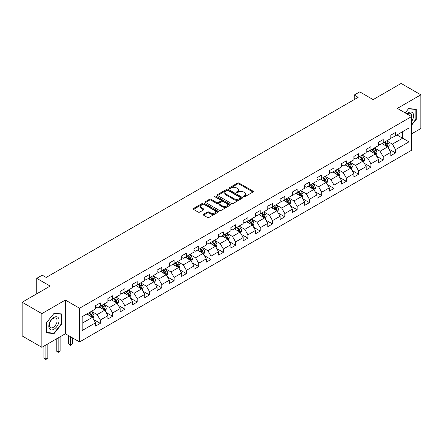 <?xml version="1.0" encoding="UTF-8"?>
<svg xmlns="http://www.w3.org/2000/svg" width="443" height="443" viewBox="0 0 443 443"><rect width="100%" height="100%" fill="white"/><g stroke="black" fill="none" stroke-linecap="round" stroke-linejoin="round"><path stroke-width="0.66" d="M243.683 196.775A0.764 0.443 0 0 0 244.763 196.775L252.986 192.024A1.096 0.631 0 0 0 253.307 191.575A1.096 0.631 0 0 0 252.986 191.132L239.054 183.086A1.096 0.631 0 0 0 237.509 183.086L229.286 187.838A0.764 0.443 0 0 0 229.059 188.148A0.764 0.443 0 0 0 229.286 188.463A0.764 0.443 0 0 0 230.366 188.463L231.434 187.849A3.505 2.021 0 0 1 236.385 187.849L237.548 188.519A3.505 2.021 0 0 1 238.572 189.947A3.505 2.021 0 0 1 237.548 191.376L236.484 191.991A0.764 0.443 0 0 0 236.257 192.306A0.764 0.443 0 0 0 236.484 192.616A0.764 0.443 0 0 0 237.564 192.616L238.633 192.002A3.505 2.021 0 0 1 243.584 192.002L244.746 192.672A3.505 2.021 0 0 1 245.771 194.1A3.505 2.021 0 0 1 244.746 195.535L243.683 196.149A0.764 0.443 0 0 0 243.456 196.459A0.764 0.443 0 0 0 243.683 196.775L243.683 196.149M203.525 214.279A1.096 0.631 0 0 0 203.21 214.728A1.096 0.631 0 0 0 203.525 215.171L207.435 217.43A1.096 0.631 0 0 0 208.985 217.43L218.117 212.158A1.096 0.631 0 0 0 218.438 211.71A1.096 0.631 0 0 0 218.117 211.261L204.184 203.221A1.096 0.631 0 0 0 202.639 203.221L193.502 208.492A1.096 0.631 0 0 0 193.181 208.941A1.096 0.631 0 0 0 193.502 209.384L198.226 212.114A1.096 0.631 0 0 0 199.776 212.114L203.68 209.855A1.096 0.631 0 0 0 204.001 209.406A1.096 0.631 0 0 0 203.68 208.963L201.344 207.612A2.929 1.689 0 0 1 200.485 206.416A2.929 1.689 0 0 1 202.29 204.854A2.929 1.689 0 0 1 205.48 205.22L214.656 210.514A2.929 1.689 0 0 1 215.514 211.71A2.929 1.689 0 0 1 213.703 213.271A2.929 1.689 0 0 1 210.514 212.906L208.985 212.025A1.096 0.631 0 0 0 207.435 212.025L203.525 214.279L203.525 215.171M411.547 133.886L420.85 128.514L420.85 94.824L401.136 83.439L373.139 99.603L359.738 91.862L354.217 95.051L358.16 97.327L46.199 277.434L42.257 275.158L36.736 278.342L36.736 293.825M41.863 313.627L41.863 347.318L65.365 333.751L65.365 300.061L41.863 313.627L22.15 302.248L50.142 286.084L36.736 278.342M65.365 300.061L79.557 308.256L411.547 116.587L411.547 150.277L79.557 341.946L79.557 308.256M420.85 94.824L397.349 108.391L411.547 116.587M231.512 203.531A1.096 0.631 0 0 0 233.057 203.531L242.194 198.259A1.096 0.631 0 0 0 242.509 197.811A1.096 0.631 0 0 0 242.194 197.368L228.256 189.322A1.096 0.631 0 0 0 226.711 189.322L217.579 194.593A1.096 0.631 0 0 0 217.258 195.042A1.096 0.631 0 0 0 217.579 195.49L231.512 203.531M215.215 196.941A0.764 0.443 0 0 1 215.99 197.046L215.99 196.138L230.155 204.312A1.096 0.631 0 0 1 230.476 204.76A1.096 0.631 0 0 1 230.155 205.209L221.024 210.48A1.096 0.631 0 0 1 219.473 210.48L205.541 202.434L205.541 201.543A1.096 0.631 0 0 0 205.22 201.991A1.096 0.631 0 0 0 205.541 202.434M205.541 201.543L209.45 199.289A1.096 0.631 0 0 1 210.995 199.289L216.649 202.551A1.096 0.631 0 0 0 218.194 202.551L220.791 201.05A1.096 0.631 0 0 0 221.107 200.607A1.096 0.631 0 0 0 220.791 200.158L214.905 196.764A0.764 0.443 0 0 1 214.683 196.448A0.764 0.443 0 0 1 215.154 196.039A0.764 0.443 0 0 1 215.99 196.138M41.863 347.318L22.15 335.938L22.15 302.248M93.711 319.569L100.295 323.373L100.295 320.051L107.865 315.676L107.865 319.004L112.6 316.269L112.6 312.946L120.169 308.577L120.169 311.9L124.898 309.17L124.898 305.842L132.468 301.473L132.468 304.795L137.203 302.065L137.203 298.743L144.772 294.373L144.772 297.696L149.501 294.96L149.501 291.638L157.077 287.269L157.077 290.591L161.806 287.861L161.806 284.539L169.376 280.164L169.376 283.492L174.105 280.757L174.105 277.434L181.68 273.065L181.68 276.388L186.409 273.658L186.409 270.335L193.979 265.961L193.979 269.283L198.708 266.553L198.708 263.231L206.283 258.862L206.283 262.184L211.012 259.454L211.012 256.126L218.582 251.757L218.582 255.079L223.316 252.349L223.316 249.027L230.886 244.652L230.886 247.98L235.615 245.245L235.615 241.922L243.185 237.553L243.185 240.876L247.919 238.146L247.919 234.823L255.489 230.449L255.489 233.777L260.218 231.041L260.218 227.719L267.788 223.35L267.788 226.672L272.523 223.942L272.523 220.614L280.092 216.245L280.092 219.567L284.821 216.837L284.821 213.515L292.391 209.146L292.391 212.468L297.126 209.733L297.126 206.41L304.695 202.041L304.695 205.364L309.424 202.634L309.424 199.311L316.994 194.937L316.994 198.265L321.729 195.529L321.729 192.207L329.299 187.838L329.299 191.16L334.028 188.43L334.028 185.108L341.597 180.733L341.597 184.055L346.332 181.325L346.332 178.003L353.902 173.634L353.902 176.956L358.631 174.226L358.631 170.898L366.2 166.529L366.2 169.852L370.935 167.122L370.935 163.799L378.505 159.43L378.505 162.753L383.234 160.017L383.234 156.695L390.804 152.326L390.804 155.648L395.538 152.918L395.538 149.596L408.944 141.854L408.944 128.016L402.632 131.654L402.632 138.21L408.944 141.854M100.295 323.373L95.566 326.103L95.566 322.781L82.16 330.522L82.16 316.679L95.566 308.937L95.566 305.615L100.295 302.885L100.295 306.207L107.865 301.838L107.865 298.516L112.6 295.78L112.6 299.108L120.169 294.733L120.169 291.411L124.898 288.681L124.898 292.003L132.468 287.634L132.468 284.312L137.203 281.576L137.203 284.899L144.772 280.53L144.772 277.207L149.501 274.477L149.501 277.8L157.077 273.431L157.077 270.103L161.806 267.373L161.806 270.695L169.376 266.326L169.376 263.004L174.105 260.268L174.105 263.596L181.68 259.221L181.68 255.899L186.409 253.169L186.409 256.491L193.979 252.122L193.979 248.8L198.708 246.064L198.708 249.392L206.283 245.018L206.283 241.695L211.012 238.965L211.012 242.288L218.582 237.919L218.582 234.591L223.316 231.861L223.316 235.183L230.886 230.814L230.886 227.492L235.615 224.762L235.615 228.084L243.185 223.709L243.185 220.387L247.919 217.657L247.919 220.979L255.489 216.61L255.489 213.288L260.218 210.552L260.218 213.88L267.788 209.506L267.788 206.183L272.523 203.453L272.523 206.776L280.092 202.407L280.092 199.084L284.821 196.349L284.821 199.671L292.391 195.302L292.391 191.98L297.126 189.25L297.126 192.572L304.695 188.203L304.695 184.875L309.424 182.145L309.424 185.467L316.994 181.098L316.994 177.776L321.729 175.04L321.729 178.368L329.299 173.994L329.299 170.671L334.028 167.941L334.028 171.264L341.597 166.895L341.597 163.572L346.332 160.837L346.332 164.165L353.902 159.79L353.902 156.468L358.631 153.738L358.631 157.06L366.2 152.691L366.2 149.363L370.935 146.633L370.935 149.956L378.505 145.586L378.505 142.264L383.234 139.534L383.234 142.856L390.804 138.482L390.804 135.159L395.538 132.429L395.538 135.752L408.944 128.016M99.033 306.938L104.714 310.216L97.144 314.585L91.463 311.307M95.566 307.121L97.144 308.029L100.295 306.207M97.144 314.585L100.295 320.051M104.714 310.216L107.865 315.676M111.337 299.833L117.013 303.112L109.443 307.481L103.767 304.203M107.865 300.016L109.443 300.924L112.6 299.108M109.443 307.481L112.6 312.946M117.013 303.112L120.169 308.577M123.641 292.734L129.317 296.013L121.747 300.382L116.066 297.103M120.169 292.912L121.747 293.825L124.898 292.003M121.747 300.382L124.898 305.842M129.317 296.013L132.468 301.473M135.94 285.63L141.616 288.908L134.046 293.277L128.37 289.999M132.468 285.813L134.046 286.721L137.203 284.899M134.046 293.277L137.203 298.743M141.616 288.908L144.772 294.373M148.244 278.525L153.92 281.803L146.351 286.178L140.669 282.9M144.772 278.708L146.351 279.622L149.501 277.8M146.351 286.178L149.501 291.638M153.92 281.803L157.077 287.269M160.543 271.426L166.219 274.704L158.649 279.073L152.973 275.795M157.077 271.609L158.649 272.517L161.806 270.695M158.649 279.073L161.806 284.539M166.219 274.704L169.376 280.164M172.848 264.321L178.523 267.6L170.954 271.969L165.272 268.696M169.376 264.504L170.954 265.418L174.105 263.596M170.954 271.969L174.105 277.434M178.523 267.6L181.68 273.065M185.146 257.222L190.822 260.501L183.252 264.87L177.577 261.591M181.68 257.405L183.252 258.313L186.409 256.491M183.252 264.87L186.409 270.335M190.822 260.501L193.979 265.961M197.451 250.118L203.127 253.396L195.557 257.765L189.881 254.487M193.979 250.301L195.557 251.209L198.708 249.392M195.557 257.765L198.708 263.231M203.127 253.396L206.283 258.862M209.749 243.013L215.425 246.291L207.856 250.666L202.18 247.388M206.283 243.196L207.856 244.11L211.012 242.288M207.856 250.666L211.012 256.126M215.425 246.291L218.582 251.757M222.054 235.914L227.73 239.192L220.16 243.561L214.484 240.283M218.582 236.097L220.16 237.005L223.316 235.183M220.16 243.561L223.316 249.027M227.73 239.192L230.886 244.652M234.353 228.809L240.034 232.088L232.459 236.462L226.783 233.184M230.886 228.992L232.459 229.906L235.615 228.084M232.459 236.462L235.615 241.922M240.034 232.088L243.185 237.553M246.657 221.71L252.333 224.989L244.763 229.358L239.087 226.08M243.185 221.893L244.763 222.801L247.919 220.979M244.763 229.358L247.919 234.823M252.333 224.989L255.489 230.449M258.956 214.606L264.637 217.884L257.062 222.253L251.386 218.975M255.489 214.789L257.062 215.697L260.218 213.88M257.062 222.253L260.218 227.719M264.637 217.884L267.788 223.35M271.26 207.507L276.936 210.785L269.366 215.154L263.69 211.876M267.788 207.684L269.366 208.598L272.523 206.776M269.366 215.154L272.523 220.614M276.936 210.785L280.092 216.245M283.559 200.402L289.24 203.68L281.67 208.049L275.989 204.771M280.092 200.585L281.67 201.493L284.821 199.671M281.67 208.049L284.821 213.515M289.24 203.68L292.391 209.146M295.863 193.298L301.539 196.576L293.969 200.95L288.293 197.672M292.391 193.48L293.969 194.394L297.126 192.572M293.969 200.95L297.126 206.41M301.539 196.576L304.695 202.041M308.162 186.198L313.843 189.477L306.274 193.846L300.592 190.568M304.695 186.381L306.274 187.289L309.424 185.467M306.274 193.846L309.424 199.311M313.843 189.477L316.994 194.937M320.466 179.094L326.142 182.372L318.572 186.747L312.896 183.468M316.994 179.277L318.572 180.19L321.729 178.368M318.572 186.747L321.729 192.207M326.142 182.372L329.299 187.838M332.765 171.995L338.446 175.273L330.877 179.642L325.195 176.364M329.299 172.177L330.877 173.086L334.028 171.264M330.877 179.642L334.028 185.108M338.446 175.273L341.597 180.733M345.069 164.89L350.745 168.168L343.175 172.537L337.5 169.259M341.597 165.073L343.175 165.981L346.332 164.165M343.175 172.537L346.332 178.003M350.745 168.168L353.902 173.634M357.368 157.791L363.05 161.064L355.48 165.438L349.798 162.16M353.902 157.968L355.48 158.882L358.631 157.06M355.48 165.438L358.631 170.898M363.05 161.064L366.2 166.529M369.672 150.686L375.348 153.965L367.779 158.334L362.103 155.056M366.2 150.869L367.779 151.777L370.935 149.956M367.779 158.334L370.935 163.799M375.348 153.965L378.505 159.43M381.971 143.582L387.653 146.86L380.083 151.235L374.401 147.956M378.505 143.765L380.083 144.678L383.234 142.856M380.083 151.235L383.234 156.695M387.653 146.86L390.804 152.326M396.956 134.932L402.632 138.21L392.382 144.13L386.706 140.852M390.804 136.666L392.382 137.574L395.538 135.752M392.382 144.13L395.538 149.596M65.365 333.751L79.557 341.946M354.217 95.051L354.217 99.603M82.16 323.235L92.41 317.315L86.734 314.037M92.41 317.315L95.566 322.781M388.954 149.114L395.538 152.918M376.65 156.218L383.234 160.017M364.351 163.317L370.935 167.122M352.047 170.422L358.631 174.226M339.748 177.527L346.332 181.325M327.443 184.626L334.028 188.43M315.145 191.73L321.729 195.529M302.84 198.829L309.424 202.634M290.542 205.934L297.126 209.733M278.237 213.039L284.821 216.837M265.938 220.138L272.523 223.942M253.634 227.242L260.218 231.041M241.33 234.341L247.919 238.146M229.031 241.446L235.615 245.245M216.727 248.545L223.316 252.349M204.428 255.65L211.012 259.454M192.124 262.754L198.708 266.553M179.825 269.853L186.409 273.658M167.52 276.958L174.105 280.757M155.222 284.057L161.806 287.861M142.917 291.162L149.501 294.96M130.619 298.266L137.203 302.065M118.314 305.365L124.898 309.17M106.015 312.47L112.6 316.269M411.547 125.242L416.237 119.405L416.237 109.26L408.629 108.579L405.157 112.899M46.476 332.887L54.085 333.562L61.699 324.099L61.699 313.949L54.085 313.273L46.476 322.737L46.476 332.887M415.844 119.178L416.237 119.405M61.3 323.872L61.699 324.099M53.282 333.097L54.085 333.562M243.988 196.88L244.746 196.443A3.505 2.021 0 0 0 245.771 195.014L245.771 194.1M238.572 189.947L238.572 190.855A3.505 2.021 0 0 1 237.548 192.29L236.789 192.727M252.975 192.035L239.054 184A1.096 0.631 0 0 0 237.509 184L229.59 188.568M242.194 197.368L242.194 198.259L228.256 190.23A1.096 0.631 0 0 0 226.711 190.23L217.591 195.496M240.256 198.126A0.764 0.443 0 0 0 240.483 197.811A0.764 0.443 0 0 0 240.256 197.5L228.029 190.44A0.764 0.443 0 0 0 226.943 190.44L225.819 191.088A3.505 2.021 0 0 0 224.795 192.517A3.505 2.021 0 0 0 225.819 193.945L234.181 198.774A3.505 2.021 0 0 0 239.131 198.774L240.256 198.126L240.256 199.034A0.764 0.443 0 0 0 240.483 198.724L240.483 197.811M224.795 192.517L224.795 193.425A3.505 2.021 0 0 0 225.819 194.859L225.819 193.945M240.256 199.034L239.131 199.682A3.505 2.021 0 0 1 234.181 199.682L225.819 194.859M205.558 202.445L209.45 200.197L209.45 199.289M221.107 200.607L221.107 201.515A1.096 0.631 0 0 1 220.791 201.964L218.194 203.459A1.096 0.631 0 0 1 216.649 203.459L210.995 200.197A1.096 0.631 0 0 0 209.45 200.197M215.99 197.046L230.138 205.214M222.513 205.934A2.929 1.689 0 0 0 225.703 206.3A2.929 1.689 0 0 0 227.508 204.738A2.929 1.689 0 0 0 226.65 203.542L223.422 201.676A1.096 0.631 0 0 0 221.871 201.676L219.279 203.176A1.096 0.631 0 0 0 218.958 203.619A1.096 0.631 0 0 0 219.279 204.068L222.513 205.934L222.513 206.842A2.929 1.689 0 0 0 225.703 207.213A2.929 1.689 0 0 0 227.508 205.652L227.508 204.738M218.958 203.619L218.958 204.533A1.096 0.631 0 0 0 219.279 204.976L219.279 204.068M222.513 206.842L219.279 204.976M215.514 211.71L215.514 212.618A2.929 1.689 0 0 1 213.703 214.185A2.929 1.689 0 0 1 210.514 213.814L208.985 212.933A1.096 0.631 0 0 0 207.435 212.933L203.542 215.182M200.485 206.416L200.485 207.324A2.929 1.689 0 0 0 201.344 208.52L201.344 207.612M203.669 209.866L201.344 208.52M218.106 212.164L204.184 204.129A1.096 0.631 0 0 0 202.639 204.129L193.519 209.395M388.273 147.94L389.214 145.575A2.957 1.706 -120 0 0 388.267 143.061L386.639 140.891M383.804 144.639L382.697 143.167M387.193 146.6L387.619 145.703A2.957 1.706 -120 0 0 386.772 143.925L385.144 141.754M384.402 142.181L386.207 144.59A1.506 0.869 60 0 1 386.484 145.049L387.619 145.703M384.197 142.297L385.825 144.473A2.957 1.706 60 0 1 386.673 146.251M411.547 121.592A7.249 4.186 120 0 0 412.909 119.029A7.249 4.186 120 0 0 412.461 112.616A7.249 4.186 120 0 0 406.901 113.906M415.351 109.183L415.844 109.46L415.844 119.294L411.547 124.638M405.173 112.904L408.468 108.806L415.844 109.46M411.547 116.969A5.488 3.167 120 0 0 410.495 113.469A5.488 3.167 120 0 0 407.217 114.089M53.93 329.243A7.249 4.186 120 0 0 59.057 320.367A7.249 4.186 120 0 0 53.93 317.409A7.249 4.186 120 0 0 48.802 326.286A7.249 4.186 120 0 0 53.93 329.243M53.21 327.394A5.488 3.167 120 0 0 56.798 322.554A5.488 3.167 120 0 0 55.956 318.157A5.488 3.167 120 0 0 53.21 318.428A5.488 3.167 120 0 0 49.627 323.268A5.488 3.167 120 0 0 50.469 327.665A5.488 3.167 120 0 0 53.21 327.394M46.554 322.67L53.93 313.494L61.3 314.153L61.3 323.983L53.93 333.158L46.554 332.499L46.554 322.67M60.813 313.871L61.3 314.153M375.974 155.044L376.91 152.68A2.957 1.706 -120 0 0 375.969 150.166L374.341 147.99M371.505 151.744L370.398 150.266M374.894 153.699L375.315 152.807A2.957 1.706 -120 0 0 374.468 151.03L372.84 148.854M372.103 149.285L373.909 151.694A1.506 0.869 60 0 1 374.18 152.148L375.315 152.807M371.893 149.402L373.521 151.572A2.957 1.706 60 0 1 374.368 153.35M363.67 162.144L364.611 159.785A2.957 1.706 -120 0 0 363.664 157.265L362.036 155.094M359.201 158.843L358.094 157.37M362.59 160.803L363.011 159.906A2.957 1.706 -120 0 0 362.169 158.129L360.541 155.958M359.799 156.385L361.604 158.793A1.506 0.869 60 0 1 361.881 159.253L363.011 159.906M359.594 156.506L361.222 158.677A2.957 1.706 60 0 1 362.069 160.455M351.371 169.248L352.307 166.884A2.957 1.706 -120 0 0 351.365 164.37L349.737 162.193M346.897 165.948L345.795 164.469M350.291 167.903L350.712 167.011A2.957 1.706 -120 0 0 349.865 165.233L348.237 163.063M347.5 163.489L349.305 165.898A1.506 0.869 60 0 1 349.577 166.358L350.712 167.011M347.29 163.605L348.918 165.782A2.957 1.706 60 0 1 349.765 167.559M339.067 176.353L340.008 173.988A2.957 1.706 -120 0 0 339.061 171.469L337.433 169.298M334.598 173.052L333.49 171.574M337.987 175.007L338.408 174.116A2.957 1.706 -120 0 0 337.566 172.338L335.938 170.162M335.196 170.588L337.001 173.003A1.506 0.869 60 0 1 337.278 173.457L338.408 174.116M334.991 170.71L336.619 172.881A2.957 1.706 60 0 1 337.466 174.658M326.768 183.452L327.704 181.087A2.957 1.706 -120 0 0 326.762 178.573L325.134 176.403M322.294 180.151L321.192 178.679M325.688 182.112L326.109 181.215A2.957 1.706 -120 0 0 325.262 179.437L323.634 177.266M322.897 177.693L324.702 180.102A1.506 0.869 60 0 1 324.974 180.561L326.109 181.215M322.687 177.809L324.315 179.985A2.957 1.706 60 0 1 325.162 181.763M314.464 190.556L315.405 188.192A2.957 1.706 -120 0 0 314.458 185.672L312.83 183.502M309.995 187.256L308.887 185.778M313.384 189.211L313.805 188.319A2.957 1.706 -120 0 0 312.963 186.542L311.335 184.366M310.593 184.797L312.398 187.206A1.506 0.869 60 0 1 312.675 187.66L313.805 188.319M310.388 184.914L312.016 187.084A2.957 1.706 60 0 1 312.863 188.862M302.165 197.656L303.101 195.297A2.957 1.706 -120 0 0 302.159 192.777L300.531 190.606M297.69 194.355L296.589 192.882M301.085 196.315L301.506 195.418A2.957 1.706 -120 0 0 300.659 193.641L299.031 191.47M298.294 191.897L300.099 194.305A1.506 0.869 60 0 1 300.371 194.765L301.506 195.418M298.084 192.018L299.712 194.189A2.957 1.706 60 0 1 300.559 195.967M289.86 204.76L290.796 202.396A2.957 1.706 -120 0 0 289.855 199.882L288.227 197.705M285.392 201.46L284.284 199.981M288.781 203.415L289.201 202.523A2.957 1.706 -120 0 0 288.36 200.745L286.732 198.569M285.99 199.001L287.795 201.41A1.506 0.869 60 0 1 288.066 201.87L289.201 202.523M285.785 199.117L287.413 201.294A2.957 1.706 60 0 1 288.255 203.071M277.562 211.859L278.497 209.5A2.957 1.706 -120 0 0 277.556 206.981L275.928 204.81M273.087 208.559L271.985 207.086M276.476 210.519L276.903 209.622A2.957 1.706 -120 0 0 276.055 207.845L274.427 205.674M273.685 206.1L275.496 208.515A1.506 0.869 60 0 1 275.767 208.969L276.903 209.622M273.481 206.222L275.109 208.393A2.957 1.706 60 0 1 275.956 210.17M265.257 218.964L266.193 216.599A2.957 1.706 -120 0 0 265.252 214.085L263.624 211.909M260.789 215.663L259.681 214.19M264.178 217.618L264.598 216.727A2.957 1.706 -120 0 0 263.757 214.949L262.129 212.778M261.387 213.205L263.192 215.614A1.506 0.869 60 0 1 263.463 216.073L264.598 216.727M261.182 213.321L262.81 215.497A2.957 1.706 60 0 1 263.651 217.275M252.959 226.068L253.894 223.704A2.957 1.706 -120 0 0 252.953 221.184L251.325 219.014M248.484 222.768L247.382 221.29M251.873 224.723L252.3 223.831A2.957 1.706 -120 0 0 251.452 222.054L249.824 219.878M249.082 220.304L250.893 222.718A1.506 0.869 60 0 1 251.164 223.172L252.3 223.831M248.877 220.426L250.505 222.596A2.957 1.706 60 0 1 251.353 224.374M240.654 233.168L241.59 230.803A2.957 1.706 -120 0 0 240.649 228.289L239.021 226.118M236.185 229.867L235.078 228.394M239.574 231.827L239.995 230.93A2.957 1.706 -120 0 0 239.154 229.153L237.526 226.982M236.784 227.409L238.589 229.817A1.506 0.869 60 0 1 238.86 230.277L239.995 230.93M236.579 227.525L238.207 229.701A2.957 1.706 60 0 1 239.048 231.479M228.355 240.272L229.291 237.908A2.957 1.706 -120 0 0 228.35 235.394L226.722 233.217M223.881 236.972L222.779 235.493M227.27 238.927L227.696 238.035A2.957 1.706 -120 0 0 226.849 236.257L225.221 234.081M224.479 234.513L226.284 236.922A1.506 0.869 60 0 1 226.561 237.376L227.696 238.035M224.274 234.629L225.902 236.8A2.957 1.706 60 0 1 226.75 238.578M216.051 247.371L216.987 245.012A2.957 1.706 -120 0 0 216.046 242.493L214.418 240.322M211.582 244.071L210.475 242.598M214.971 246.031L215.392 245.134A2.957 1.706 -120 0 0 214.55 243.357L212.922 241.186M212.18 241.612L213.986 244.021A1.506 0.869 60 0 1 214.257 244.481L215.392 245.134M211.975 241.734L213.604 243.905A2.957 1.706 60 0 1 214.445 245.682M203.747 254.476L204.688 252.111A2.957 1.706 -120 0 0 203.747 249.597L202.119 247.421M199.278 251.175L198.176 249.697M202.667 253.13L203.093 252.239A2.957 1.706 -120 0 0 202.246 250.461L200.618 248.29M199.876 248.717L201.681 251.126A1.506 0.869 60 0 1 201.958 251.585L203.093 252.239M199.671 248.833L201.299 251.009A2.957 1.706 60 0 1 202.146 252.787M191.448 261.575L192.384 259.216A2.957 1.706 -120 0 0 191.442 256.696L189.814 254.526M186.979 258.28L185.872 256.802M190.368 260.235L190.789 259.343A2.957 1.706 -120 0 0 189.942 257.566L188.319 255.389M187.577 255.816L189.382 258.23A1.506 0.869 60 0 1 189.654 258.684L190.789 259.343M187.372 255.938L189 258.108A2.957 1.706 60 0 1 189.842 259.886M179.144 268.679L180.085 266.315A2.957 1.706 -120 0 0 179.144 263.801L177.516 261.63M174.675 265.379L173.573 263.906M178.064 267.339L178.49 266.442A2.957 1.706 -120 0 0 177.643 264.665L176.015 262.494M175.273 262.921L177.078 265.329A1.506 0.869 60 0 1 177.355 265.789L178.49 266.442M175.068 263.037L176.696 265.213A2.957 1.706 60 0 1 177.543 266.991M166.845 275.784L167.781 273.42A2.957 1.706 -120 0 0 166.839 270.9L165.211 268.729M162.376 272.484L161.269 271.005M165.765 274.438L166.186 273.547A2.957 1.706 -120 0 0 165.339 271.769L163.716 269.593M162.974 270.025L164.779 272.434A1.506 0.869 60 0 1 165.051 272.888L166.186 273.547M162.769 270.141L164.397 272.312A2.957 1.706 60 0 1 165.239 274.09M154.541 282.883L155.482 280.519A2.957 1.706 -120 0 0 154.535 278.005L152.913 275.834M150.072 279.583L148.97 278.11M153.461 281.543L153.887 280.646A2.957 1.706 -120 0 0 153.04 278.868L151.412 276.698M150.67 277.124L152.475 279.533A1.506 0.869 60 0 1 152.752 279.993L153.887 280.646M150.465 277.246L152.093 279.417A2.957 1.706 60 0 1 152.94 281.194M142.242 289.988L143.178 287.623A2.957 1.706 -120 0 0 142.236 285.109L140.608 282.933M137.773 286.687L136.666 285.209M141.162 288.642L141.583 287.751A2.957 1.706 -120 0 0 140.736 285.973L139.108 283.797M138.371 284.229L140.176 286.638A1.506 0.869 60 0 1 140.448 287.097L141.583 287.751M138.166 284.345L139.794 286.516A2.957 1.706 60 0 1 140.636 288.293M129.937 297.087L130.879 294.728A2.957 1.706 -120 0 0 129.932 292.208L128.309 290.038M125.469 293.787L124.361 292.314M128.858 295.747L129.284 294.85A2.957 1.706 -120 0 0 128.437 293.072L126.809 290.901M126.067 291.328L127.872 293.742A1.506 0.869 60 0 1 128.149 294.196L129.284 294.85M125.862 291.45L127.49 293.62A2.957 1.706 60 0 1 128.337 295.398M117.639 304.191L118.574 301.827A2.957 1.706 -120 0 0 117.633 299.313L116.005 297.137M113.17 300.891L112.062 299.418M116.559 302.846L116.98 301.954A2.957 1.706 -120 0 0 116.132 300.177L114.504 298.006M113.768 298.432L115.573 300.841A1.506 0.869 60 0 1 115.844 301.301L116.98 301.954M113.563 298.549L115.186 300.725A2.957 1.706 60 0 1 116.033 302.503M70.476 336.702L70.476 344.853L72.447 343.713L72.447 337.843M72.447 343.713L70.476 345.352L68.504 343.713L68.504 335.567M68.504 343.713L70.476 344.853L70.476 345.352M105.334 311.296L106.276 308.932A2.957 1.706 -120 0 0 105.329 306.412L103.701 304.241M100.866 307.996L99.758 306.517M104.255 309.95L104.681 309.059A2.957 1.706 -120 0 0 103.834 307.281L102.206 305.105M101.464 305.532L103.269 307.946A1.506 0.869 60 0 1 103.546 308.4L104.681 309.059M101.259 305.653L102.887 307.824A2.957 1.706 60 0 1 103.734 309.602M58.171 337.904L58.171 351.958L60.143 350.817L60.143 336.769M60.143 350.817L58.171 352.456L56.2 350.817L56.2 339.045M56.2 350.817L58.171 351.958L58.171 352.456M93.036 318.395L93.971 316.031A2.957 1.706 -120 0 0 93.03 313.517L91.402 311.346M88.567 315.095L87.459 313.622M91.956 317.055L92.377 316.158A2.957 1.706 -120 0 0 91.529 314.38L89.901 312.21M89.165 312.636L90.97 315.045A1.506 0.869 60 0 1 91.241 315.505L92.377 316.158M88.96 312.752L90.582 314.929A2.957 1.706 60 0 1 91.43 316.706M45.873 345.008L45.873 359.057L47.844 357.922L47.844 343.868M47.844 357.922L45.873 359.561L43.901 357.922L43.901 346.144M43.901 357.922L45.873 359.057L45.873 359.561M244.746 196.443L244.746 195.535M236.484 192.616L236.484 191.991M237.548 192.29L237.548 191.376M229.286 188.463L229.286 187.838M237.509 184L237.509 183.086M239.054 184L239.054 183.086M252.986 192.024L252.986 191.132M217.579 195.49L217.579 194.593M226.711 190.23L226.711 189.322M228.256 190.23L228.256 189.322M234.181 199.682L234.181 198.774M239.131 199.682L239.131 198.774M210.995 200.197L210.995 199.289M216.649 203.459L216.649 202.551M218.194 203.459L218.194 202.551M220.791 201.964L220.791 201.05M230.155 205.209L230.155 204.312M207.435 212.933L207.435 212.025M208.985 212.933L208.985 212.025M210.514 213.814L210.514 212.906M203.68 209.855L203.68 208.963M193.502 209.384L193.502 208.492M202.639 204.129L202.639 203.221M204.184 204.129L204.184 203.221M218.117 212.158L218.117 211.261M387.359 146.694L389.192 145.636M386.772 143.925L388.267 143.061M384.668 145.138L385.825 144.473M375.06 153.793L376.893 152.735M374.468 151.03L375.969 150.166M372.369 152.242L373.521 151.572M362.756 160.898L364.589 159.84M362.169 158.129L363.664 157.265M360.065 159.347L361.222 158.677M350.457 168.002L352.29 166.939M349.865 165.233L351.365 164.37M347.766 166.446L348.918 165.782M338.153 175.101L339.986 174.044M337.566 172.338L339.061 171.469M335.462 173.551L336.619 172.881M325.849 182.206L327.687 181.148M325.262 179.437L326.762 178.573M323.163 180.65L324.315 179.985M313.55 189.305L315.383 188.247M312.963 186.542L314.458 185.672M310.859 187.754L312.016 187.084M301.246 196.41L303.084 195.352M300.659 193.641L302.159 192.777M298.56 194.854L299.712 194.189M288.947 203.514L290.78 202.451M288.36 200.745L289.855 199.882M286.256 201.958L287.413 201.294M276.642 210.613L278.475 209.556M276.055 207.845L277.556 206.981M273.951 209.063L275.109 208.393M264.344 217.718L266.177 216.66M263.757 214.949L265.252 214.085M261.652 216.162L262.81 215.497M252.039 224.817L253.872 223.759M251.452 222.054L252.953 221.184M249.348 223.266L250.505 222.596M239.741 231.922L241.573 230.864M239.154 229.153L240.649 228.289M237.049 230.366L238.207 229.701M227.436 239.021L229.269 237.963M226.849 236.257L228.35 235.394M224.745 237.47L225.902 236.8M215.137 246.125L216.97 245.068M214.55 243.357L216.046 242.493M212.446 244.575L213.604 243.905M202.833 253.23L204.666 252.167M202.246 250.461L203.747 249.597M200.142 251.674L201.299 251.009M190.534 260.329L192.367 259.271M189.942 257.566L191.442 256.696M187.843 258.778L189 258.108M178.23 267.434L180.063 266.376M177.643 264.665L179.144 263.801M175.539 265.878L176.696 265.213M165.931 274.533L167.764 273.475M165.339 271.769L166.839 270.9M163.24 272.982L164.397 272.312M153.627 281.637L155.46 280.58M153.04 278.868L154.535 278.005M150.936 280.081L152.093 279.417M141.328 288.742L143.161 287.679M140.736 285.973L142.236 285.109M138.637 287.186L139.794 286.516M129.024 295.841L130.857 294.783M128.437 293.072L129.932 292.208M126.333 294.29L127.49 293.62M116.725 302.946L118.558 301.888M116.132 300.177L117.633 299.313M114.034 301.39L115.186 300.725M104.421 310.045L106.254 308.987M103.834 307.281L105.329 306.412M101.729 308.494L102.887 307.824M92.122 317.149L93.955 316.092M91.529 314.38L93.03 313.517M89.431 315.593L90.582 314.929"/></g></svg>
